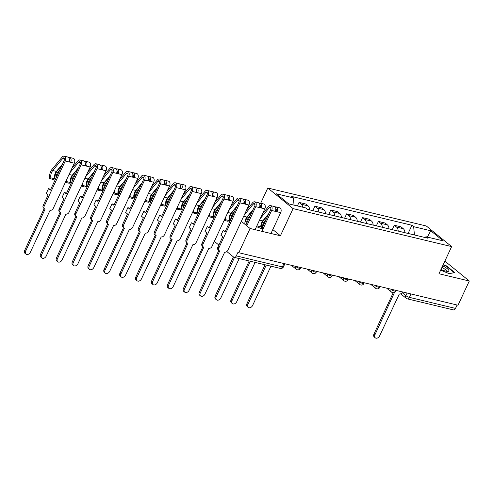 <?xml version="1.0" encoding="UTF-8"?>
<svg xmlns="http://www.w3.org/2000/svg" width="494" height="494" viewBox="0 0 494 494"><rect width="100%" height="100%" fill="white"/><g stroke="black" fill="none" stroke-linecap="round" stroke-linejoin="round"><path stroke-width="0.74" d="M249.884 213.908L249.569 213.834M234.008 210.104L233.699 210.03M260.684 203.238L267.785 188.023L293.078 208.616L451.633 246.599L438.975 273.744L469.3 281.012L458.006 305.23L238.8 252.718L250.094 228.494L280.419 235.762L293.078 208.616M451.633 246.599L426.334 226.005L267.785 188.023M214.34 241.368L218.879 245.061M226.82 251.532L233.693 257.127A2.76 1.797 -76.5 0 0 234.187 257.374A2.76 1.797 -76.5 0 0 236.299 255.892L282.401 266.933A2.76 0.624 25 0 0 283.426 266.902L284.89 263.759M238.8 252.718L238.059 252.119L236.299 255.892M241.325 221.355L250.094 228.494M469.3 281.012L444.866 261.11M457.092 305.014L455.505 308.404A2.76 1.797 103.5 0 1 453.393 309.886L407.291 298.845A2.76 1.797 -76.5 0 0 409.409 297.363L455.505 308.404M404.919 232.699A6.342 4.131 -76.5 0 0 403.252 228.673L401.005 226.845L394.286 225.233L396.54 227.067A6.342 4.131 103.5 0 1 398.201 231.087M392.224 229.654L394.286 225.233M389.044 228.895A6.342 4.131 -76.5 0 0 387.376 224.869L385.129 223.041L378.416 221.429L380.664 223.263A6.342 4.131 103.5 0 1 382.325 227.283M376.354 225.851L378.416 221.429M373.168 225.091A6.342 4.131 -76.5 0 0 371.507 221.071L369.253 219.237L362.54 217.626L364.788 219.459A6.342 4.131 103.5 0 1 366.449 223.479M360.478 222.053L362.54 217.626M357.292 221.287A6.342 4.131 -76.5 0 0 355.631 217.267L353.377 215.433L346.665 213.822L348.912 215.656A6.342 4.131 103.5 0 1 350.573 219.676M344.602 218.249L346.665 213.822M341.416 217.484A6.342 4.131 -76.5 0 0 339.755 213.464L337.501 211.63L330.789 210.024L333.036 211.852A6.342 4.131 103.5 0 1 334.697 215.878M328.726 214.445L330.789 210.024M325.54 213.68A6.342 4.131 -76.5 0 0 323.879 209.66L321.625 207.826L314.913 206.22L317.16 208.048A6.342 4.131 103.5 0 1 318.821 212.074M312.85 210.642L314.913 206.22M309.664 209.876A6.342 4.131 -76.5 0 0 308.003 205.856L305.749 204.022L299.037 202.417L301.284 204.244A6.342 4.131 103.5 0 1 302.841 207.245M297.388 205.942L299.037 202.417M414.435 234.977L413.657 226.678L430.756 230.772L443.143 240.856L426.044 236.762L424.649 237.423M413.657 226.678L411.922 225.264L291.633 196.445L293.368 197.859L276.269 193.765L288.663 203.849L305.755 207.943L307.49 209.357L427.779 238.176L426.044 236.762M440.642 270.169L449.095 273.627L454.807 272.632L446.588 265.939L443.248 264.574M262.53 221.195L262.87 221.466M272.799 229.556L280.419 235.762M256.503 226.647L261.437 228.666L263.296 228.345M245.104 221.009L247.012 222.566M261.981 223.467L261.499 223.072M408.1 233.458L411.922 225.264M293.368 197.859L294.047 205.14M430.756 230.772L427.359 237.077M446.415 266.309L446.588 265.939M393.897 292.59A2.76 1.995 129.2 0 0 394.354 292.775L374.921 334.809A3.174 2.297 129.2 0 0 375.261 337.828A3.174 2.297 129.2 0 0 379.602 335.932L399.337 293.973A2.76 1.995 129.2 0 0 402.511 292.028L402.548 291.948M375.261 337.828L374.304 337.05A3.174 2.297 -50.8 0 1 373.964 334.03L393.243 292.683M440.957 269.489A8.966 2.032 25 0 0 447.854 271.385A8.966 2.032 25 0 0 444.1 266.599A8.966 2.032 25 0 0 442.661 265.834M446.335 271.243A6.786 1.538 25 0 0 446.397 271.157A6.786 1.538 25 0 0 442.772 267.847A6.786 1.538 25 0 0 441.932 267.396M443.093 264.901L446.298 266.217L454.264 272.7L449.046 273.602M246.79 218.045A8.966 2.032 25 0 0 246.247 218.008M245.469 219.669A8.966 2.032 25 0 0 245.944 220.157M261.351 223.461L261.851 223.868M263.308 228.314L261.388 228.648M256.88 225.851A8.966 2.032 25 0 0 260.196 226.431A8.966 2.032 25 0 0 260.943 225.011M266.254 265.056L247.92 304.384A3.174 2.297 129.2 0 0 248.254 307.404L247.296 306.62A3.174 2.297 -50.8 0 1 246.957 303.6L265.068 264.772M248.254 307.404A3.174 2.297 129.2 0 0 252.601 305.502L270.934 266.18M261.869 228.561L270.669 209.684A1.655 1.081 -76.5 0 0 270.175 207.357A1.655 1.081 -76.5 0 0 269.181 207.801L260.245 218.626M268.934 213.414L262.789 220.861L259.566 220.089M257.139 225.283A6.484 4.224 -76.5 0 0 257.127 225.919M260.795 226.338A6.484 4.224 103.5 0 1 262.789 220.861M262.456 213.883L268.52 206.535A3.446 2.248 103.5 0 1 270.589 205.615A3.446 2.248 103.5 0 1 271.632 210.469L261.906 231.328M270.589 205.615L274.25 206.492A3.446 2.248 103.5 0 1 275.294 211.346L271.632 210.469M275.757 208.721A1.655 1.081 103.5 0 1 276.066 210.981L275.498 210.839M250.378 261.252L232.044 300.58A3.174 2.297 129.2 0 0 232.378 303.6L231.42 302.822A3.174 2.297 -50.8 0 1 231.081 299.796L249.192 260.968M266.241 219.188L264.518 221.275A6.484 4.224 103.5 0 0 262.518 227.166M261.375 228.642A8.275 5.391 103.5 0 1 263.858 220.009L268.452 214.452M275.053 206.974A3.446 2.248 103.5 0 1 275.985 206.906A3.446 2.248 103.5 0 1 277.023 211.759L275.294 211.346M275.985 206.906L279.647 207.783A3.446 2.248 103.5 0 1 280.685 212.636L270.959 233.495M232.378 303.6A3.174 2.297 129.2 0 0 236.725 301.698L255.065 262.376M276.066 210.981L277.023 211.759L280.685 212.636M245.858 225.048L254.793 205.881A1.655 1.081 -76.5 0 0 254.299 203.553A1.655 1.081 -76.5 0 0 253.305 203.997L244.369 214.822M253.058 209.61L246.914 217.057L243.69 216.286M245.043 224.356A6.484 4.224 103.5 0 1 246.914 217.057M246.58 210.08L252.644 202.731A3.446 2.248 103.5 0 1 254.713 201.811A3.446 2.248 103.5 0 1 255.756 206.665L246.815 225.826M254.713 201.811L258.374 202.688A3.446 2.248 103.5 0 1 259.418 207.542L255.756 206.665M259.881 204.917A1.655 1.081 103.5 0 1 260.19 207.177L259.622 207.042M234.502 257.448L216.168 296.777A3.174 2.297 129.2 0 0 216.502 299.796L215.545 299.018A3.174 2.297 -50.8 0 1 215.205 295.999L233.434 256.911M250.365 215.384L248.643 217.471A6.484 4.224 103.5 0 0 246.697 222.306M245.635 221.448A8.275 5.391 103.5 0 1 247.982 216.205L252.576 210.648M259.177 203.17A3.446 2.248 103.5 0 1 260.11 203.102A3.446 2.248 103.5 0 1 261.147 207.955L259.418 207.542M260.11 203.102L263.771 203.979A3.446 2.248 103.5 0 1 264.809 208.832L255.083 229.691M216.502 299.796A3.174 2.297 129.2 0 0 220.849 297.901L239.189 258.572M260.19 207.177L261.147 207.955L264.809 208.832M219.719 250.94L200.292 292.973A3.174 2.297 129.2 0 0 200.626 295.992A3.174 2.297 129.2 0 0 204.973 294.097L224.708 252.138A2.76 1.995 129.2 0 0 227.876 250.192L248.933 205.029L239.88 202.861L218.817 248.019A2.76 1.995 129.2 0 0 219.114 250.643A2.76 1.995 129.2 0 0 219.719 250.94M219.114 250.643L218.157 249.865A2.76 1.995 -50.8 0 1 217.86 247.241L222.745 236.768L220.898 235.268L223.171 230.402L225.011 231.902L238.917 202.077A1.655 1.081 -76.5 0 0 238.423 199.749A1.655 1.081 -76.5 0 0 237.429 200.194L228.494 211.018M237.182 205.807L231.038 213.254L227.814 212.482M231.038 213.254A6.484 4.224 103.5 0 0 229.167 220.552L225.505 219.676L224.332 220.429A8.275 5.391 103.5 0 1 224.27 220.071M225.388 217.675A6.484 4.224 -76.5 0 0 225.505 219.676M229.167 220.552L227.993 221.306L224.332 220.429M230.704 206.282L236.774 198.928A3.446 2.248 103.5 0 1 238.837 198.008A3.446 2.248 103.5 0 1 239.88 202.861M238.837 198.008L242.505 198.884A3.446 2.248 103.5 0 1 243.542 203.738M244.005 201.12A1.655 1.081 103.5 0 1 244.314 203.374L243.746 203.238M200.626 295.992L199.669 295.214A3.174 2.297 -50.8 0 1 199.329 292.195L218.817 250.402M234.489 211.58L232.767 213.667A6.484 4.224 103.5 0 0 230.766 219.558M229.778 221.689L229.722 221.72A8.275 5.391 103.5 0 1 232.112 212.408L236.7 206.844M243.301 199.366A3.446 2.248 103.5 0 1 244.234 199.298A3.446 2.248 103.5 0 1 245.271 204.152L244.314 203.374M244.234 199.298L247.895 200.175A3.446 2.248 103.5 0 1 248.933 205.029M223.171 230.402L225.27 231.353M203.843 247.136L184.416 289.169A3.174 2.297 129.2 0 0 184.756 292.189A3.174 2.297 129.2 0 0 189.097 290.293L208.832 248.334A2.76 1.995 129.2 0 0 212 246.389L233.063 201.225L224.004 199.057L202.948 244.215A2.76 1.995 129.2 0 0 203.238 246.846A2.76 1.995 129.2 0 0 203.843 247.136M203.238 246.846L202.281 246.061A2.76 1.995 -50.8 0 1 201.984 243.437L206.869 232.97L205.022 231.464L207.295 226.598L209.135 228.098L223.047 198.279A1.655 1.081 -76.5 0 0 222.547 195.945A1.655 1.081 -76.5 0 0 221.553 196.39L212.618 207.214M221.306 202.003L215.162 209.45L211.938 208.678M215.162 209.45A6.484 4.224 103.5 0 0 213.291 216.749L209.629 215.872L208.456 216.625A8.275 5.391 103.5 0 1 208.394 216.273M209.512 213.871A6.484 4.224 -76.5 0 0 209.629 215.872M213.291 216.749L212.117 217.502L208.456 216.625M214.828 202.478L220.898 195.124A3.446 2.248 103.5 0 1 222.961 194.204A3.446 2.248 103.5 0 1 224.004 199.057M222.961 194.204L226.629 195.081A3.446 2.248 103.5 0 1 227.666 199.934M228.129 197.316A1.655 1.081 103.5 0 1 228.438 199.57L227.87 199.434M184.756 292.189L183.793 291.411A3.174 2.297 -50.8 0 1 183.459 288.391L202.941 246.599M218.614 207.776L216.891 209.864A6.484 4.224 103.5 0 0 214.89 215.755M213.902 217.885L213.846 217.916A8.275 5.391 103.5 0 1 216.236 208.604L220.824 203.04M227.425 195.562A3.446 2.248 103.5 0 1 228.358 195.494A3.446 2.248 103.5 0 1 229.395 200.348L228.438 199.57M228.358 195.494L232.019 196.371A3.446 2.248 103.5 0 1 233.063 201.225M207.295 226.598L209.394 227.549M187.967 243.338L168.54 285.365A3.174 2.297 129.2 0 0 168.88 288.385A3.174 2.297 129.2 0 0 173.221 286.489L192.956 244.53A2.76 1.995 129.2 0 0 196.124 242.585L217.187 197.421L208.128 195.254L187.072 240.411A2.76 1.995 129.2 0 0 187.362 243.042A2.76 1.995 129.2 0 0 187.967 243.338M187.362 243.042L186.405 242.258A2.76 1.995 -50.8 0 1 186.108 239.633L190.993 229.167L189.146 227.666L191.419 222.794L193.265 224.295L207.171 194.475A1.655 1.081 -76.5 0 0 206.671 192.141A1.655 1.081 -76.5 0 0 205.677 192.586L196.742 203.411M205.43 198.205L199.286 205.646L196.062 204.874M199.286 205.646A6.484 4.224 103.5 0 0 197.415 212.945L193.753 212.068L192.58 212.821A8.275 5.391 103.5 0 1 192.518 212.469M193.636 210.067A6.484 4.224 -76.5 0 0 193.753 212.068M197.415 212.945L196.242 213.698L192.58 212.821M198.952 198.674L205.022 191.32A3.446 2.248 103.5 0 1 207.085 190.4A3.446 2.248 103.5 0 1 208.128 195.254M207.085 190.4L210.753 191.277A3.446 2.248 103.5 0 1 211.79 196.13M212.253 193.512A1.655 1.081 103.5 0 1 212.562 195.766L211.994 195.63M168.88 288.385L167.917 287.607A3.174 2.297 -50.8 0 1 167.583 284.587L187.065 242.801M202.738 203.973L201.015 206.06A6.484 4.224 103.5 0 0 199.02 211.957M198.026 214.081L197.971 214.118A8.275 5.391 103.5 0 1 200.36 204.8L204.948 199.236M211.549 191.758A3.446 2.248 103.5 0 1 212.482 191.691A3.446 2.248 103.5 0 1 213.519 196.544L212.562 195.766M212.482 191.691L216.144 192.567A3.446 2.248 103.5 0 1 217.187 197.421M191.419 222.794L193.518 223.745M172.091 239.534L152.665 281.561A3.174 2.297 129.2 0 0 153.004 284.581A3.174 2.297 129.2 0 0 157.345 282.685L177.08 240.726A2.76 1.995 129.2 0 0 180.248 238.781L201.311 193.623L197.643 192.74L192.252 191.45L171.196 236.607A2.76 1.995 129.2 0 0 171.486 239.238A2.76 1.995 129.2 0 0 172.091 239.534M171.486 239.238L170.529 238.454A2.76 1.995 -50.8 0 1 170.232 235.829L175.117 225.363L173.271 223.862L175.543 218.99L177.389 220.491L191.295 190.672A1.655 1.081 -76.5 0 0 190.795 188.338A1.655 1.081 -76.5 0 0 189.801 188.782L180.866 199.607M189.554 194.401L183.41 201.842L180.187 201.07M183.41 201.842A6.484 4.224 103.5 0 0 181.539 209.141L177.877 208.264L176.704 209.018A8.275 5.391 103.5 0 1 176.642 208.666M177.76 206.264A6.484 4.224 -76.5 0 0 177.877 208.264M181.539 209.141L180.366 209.894L176.704 209.018M183.076 194.871L189.146 187.516A3.446 2.248 103.5 0 1 191.209 186.596A3.446 2.248 103.5 0 1 192.252 191.45M191.209 186.596L194.877 187.473A3.446 2.248 103.5 0 1 195.914 192.327M196.377 189.708A1.655 1.081 103.5 0 1 196.686 191.962L196.118 191.826M153.004 284.581L152.041 283.803A3.174 2.297 -50.8 0 1 151.707 280.783L171.19 238.997M186.862 200.169L185.139 202.262A6.484 4.224 103.5 0 0 183.144 208.153M182.15 210.277L182.095 210.314A8.275 5.391 103.5 0 1 184.484 200.996L189.072 195.433M195.673 187.955A3.446 2.248 103.5 0 1 196.606 187.887A3.446 2.248 103.5 0 1 197.643 192.74L196.686 191.962M196.606 187.887L200.268 188.764A3.446 2.248 103.5 0 1 201.311 193.623M175.543 218.99L177.642 219.941M156.215 235.731L136.789 277.758A3.174 2.297 129.2 0 0 137.128 280.783A3.174 2.297 129.2 0 0 141.469 278.882L161.205 236.922A2.76 1.995 129.2 0 0 164.372 234.977L185.435 189.82L181.767 188.936L176.377 187.646L155.32 232.81A2.76 1.995 129.2 0 0 155.61 235.434A2.76 1.995 129.2 0 0 156.215 235.731M155.61 235.434L154.653 234.65A2.76 1.995 -50.8 0 1 154.356 232.026L159.241 221.559L157.395 220.058L159.667 215.186L161.513 216.687L175.419 186.868A1.655 1.081 -76.5 0 0 174.919 184.54A1.655 1.081 -76.5 0 0 173.925 184.978L164.99 195.803M173.678 190.598L167.534 198.045L164.311 197.267M167.534 198.045A6.484 4.224 103.5 0 0 165.663 205.337L162.001 204.46L160.828 205.214A8.275 5.391 103.5 0 1 160.772 204.862M161.89 202.466A6.484 4.224 -76.5 0 0 162.001 204.46M165.663 205.337L164.49 206.097L160.828 205.214M167.2 191.067L173.271 183.712A3.446 2.248 103.5 0 1 175.333 182.792A3.446 2.248 103.5 0 1 176.377 187.646M175.333 182.792L179.001 183.669A3.446 2.248 103.5 0 1 180.038 188.523M180.501 185.905A1.655 1.081 103.5 0 1 180.81 188.158L180.242 188.023M137.128 280.783L136.165 279.999A3.174 2.297 -50.8 0 1 135.831 276.98L155.314 235.193M170.986 196.371L169.263 198.458A6.484 4.224 103.5 0 0 167.268 204.349M166.274 206.473L166.219 206.511A8.275 5.391 103.5 0 1 168.608 197.192L173.196 191.629M179.797 184.151A3.446 2.248 103.5 0 1 180.73 184.083A3.446 2.248 103.5 0 1 181.767 188.936L180.81 188.158M180.73 184.083L184.392 184.966A3.446 2.248 103.5 0 1 185.435 189.82M159.667 215.186L161.766 216.137M140.339 231.927L120.913 273.96A3.174 2.297 129.2 0 0 121.252 276.98A3.174 2.297 129.2 0 0 125.593 275.078L145.329 233.119A2.76 1.995 129.2 0 0 148.496 231.173L169.559 186.016L160.501 183.842L139.444 229.006A2.76 1.995 129.2 0 0 139.734 231.63A2.76 1.995 129.2 0 0 140.339 231.927M139.734 231.63L138.777 230.852A2.76 1.995 -50.8 0 1 138.481 228.222L143.365 217.755L141.519 216.255L143.791 211.383L145.637 212.883L159.543 183.064A1.655 1.081 -76.5 0 0 159.043 180.736A1.655 1.081 -76.5 0 0 158.049 181.174L149.12 191.999M157.802 186.794L151.658 194.241L148.435 193.469M151.658 194.241A6.484 4.224 103.5 0 0 149.787 201.54L146.125 200.657L144.952 201.416A8.275 5.391 103.5 0 1 144.896 201.058M146.014 198.662A6.484 4.224 -76.5 0 0 146.125 200.657M149.787 201.54L148.614 202.293L144.952 201.416M151.325 187.263L157.395 179.909A3.446 2.248 103.5 0 1 159.457 178.989A3.446 2.248 103.5 0 1 160.501 183.842M159.457 178.989L163.125 179.865A3.446 2.248 103.5 0 1 164.162 184.719M164.626 182.101A1.655 1.081 103.5 0 1 164.934 184.355L164.366 184.219M121.252 276.98L120.289 276.195A3.174 2.297 -50.8 0 1 119.956 273.176L139.438 231.39M155.11 192.567L153.387 194.655A6.484 4.224 103.5 0 0 151.392 200.545M150.398 202.67L150.343 202.707A8.275 5.391 103.5 0 1 152.732 193.389L157.32 187.825M163.922 180.347A3.446 2.248 103.5 0 1 164.854 180.285A3.446 2.248 103.5 0 1 165.891 185.139L164.934 184.355M164.854 180.285L168.516 181.162A3.446 2.248 103.5 0 1 169.559 186.016M143.791 211.383L145.891 212.334M124.469 228.123L105.037 270.156A3.174 2.297 129.2 0 0 105.376 273.176A3.174 2.297 129.2 0 0 109.717 271.274L129.453 229.315A2.76 1.995 129.2 0 0 132.627 227.37L153.683 182.212L144.625 180.038L123.568 225.202A2.76 1.995 129.2 0 0 123.858 227.827A2.76 1.995 129.2 0 0 124.469 228.123M123.858 227.827L122.901 227.049A2.76 1.995 -50.8 0 1 122.611 224.418L127.489 213.951L125.643 212.451L127.915 207.579L129.761 209.086L143.668 179.26A1.655 1.081 -76.5 0 0 143.167 176.932A1.655 1.081 -76.5 0 0 142.173 177.371L133.244 188.195M141.926 182.99L135.782 190.437L132.559 189.665M135.782 190.437A6.484 4.224 103.5 0 0 133.911 197.736L130.249 196.853L129.076 197.612A8.275 5.391 103.5 0 1 129.02 197.254M130.138 194.858A6.484 4.224 -76.5 0 0 130.249 196.853M133.911 197.736L132.738 198.489L129.076 197.612M135.449 183.459L141.519 176.111A3.446 2.248 103.5 0 1 143.587 175.185A3.446 2.248 103.5 0 1 144.625 180.038M143.587 175.185L147.249 176.068A3.446 2.248 103.5 0 1 148.286 180.921M148.75 178.297A1.655 1.081 103.5 0 1 149.058 180.551L148.49 180.415M105.376 273.176L104.419 272.392A3.174 2.297 -50.8 0 1 104.08 269.372L123.562 227.586M139.234 188.764L137.511 190.851A6.484 4.224 103.5 0 0 135.517 196.742M134.522 198.866L134.473 198.903A8.275 5.391 103.5 0 1 136.857 189.585L141.445 184.021M148.046 176.549A3.446 2.248 103.5 0 1 148.978 176.482A3.446 2.248 103.5 0 1 150.015 181.335L149.058 180.551M148.978 176.482L152.64 177.358A3.446 2.248 103.5 0 1 153.683 182.212M127.915 207.579L130.015 208.53M108.594 224.319L89.161 266.352A3.174 2.297 129.2 0 0 89.5 269.372A3.174 2.297 129.2 0 0 93.841 267.47L113.577 225.511A2.76 1.995 129.2 0 0 116.751 223.566L137.807 178.408L134.146 177.531L128.749 176.241L107.692 221.398A2.76 1.995 129.2 0 0 107.982 224.023A2.76 1.995 129.2 0 0 108.594 224.319M107.982 224.023L107.025 223.245A2.76 1.995 -50.8 0 1 106.735 220.614L111.613 210.148L109.773 208.647L112.039 203.781L113.886 205.282L127.792 175.456A1.655 1.081 -76.5 0 0 127.291 173.128A1.655 1.081 -76.5 0 0 126.297 173.567L117.368 184.392M126.05 179.186L119.906 186.633L116.683 185.861M119.906 186.633A6.484 4.224 103.5 0 0 118.041 193.932L114.373 193.055L113.2 193.809A8.275 5.391 103.5 0 1 113.145 193.45M114.262 191.054A6.484 4.224 -76.5 0 0 114.373 193.055M118.041 193.932L116.862 194.685L113.2 193.809M119.573 179.655L125.643 172.307A3.446 2.248 103.5 0 1 127.711 171.381A3.446 2.248 103.5 0 1 128.749 176.241M127.711 171.381L131.373 172.264A3.446 2.248 103.5 0 1 132.411 177.118M132.874 174.493A1.655 1.081 103.5 0 1 133.182 176.747L132.614 176.611M89.5 269.372L88.543 268.588A3.174 2.297 -50.8 0 1 88.204 265.568L107.686 223.782M123.358 184.96L121.635 187.047A6.484 4.224 103.5 0 0 119.641 192.938M118.646 195.062L118.597 195.099A8.275 5.391 103.5 0 1 120.981 185.781L125.569 180.224M132.17 172.746A3.446 2.248 103.5 0 1 133.102 172.678A3.446 2.248 103.5 0 1 134.146 177.531L133.182 176.747M133.102 172.678L136.764 173.555A3.446 2.248 103.5 0 1 137.807 178.408M112.039 203.781L114.139 204.726M92.718 220.515L73.285 262.549A3.174 2.297 129.2 0 0 73.625 265.568A3.174 2.297 129.2 0 0 77.966 263.666L97.701 221.713A2.76 1.995 129.2 0 0 100.875 219.762L121.932 174.604L118.27 173.727L112.873 172.437L91.816 217.595A2.76 1.995 129.2 0 0 92.106 220.219A2.76 1.995 129.2 0 0 92.718 220.515M92.106 220.219L91.149 219.441A2.76 1.995 -50.8 0 1 90.859 216.81L95.737 206.344L93.897 204.843L96.163 199.977L98.01 201.478L111.916 171.653A1.655 1.081 -76.5 0 0 111.416 169.325A1.655 1.081 -76.5 0 0 110.421 169.769L101.492 180.588M110.174 175.382L104.03 182.829L100.807 182.058M104.03 182.829A6.484 4.224 103.5 0 0 102.165 190.128L98.497 189.251L97.324 190.005A8.275 5.391 103.5 0 1 97.269 189.647M98.386 187.251A6.484 4.224 -76.5 0 0 98.497 189.251M102.165 190.128L100.986 190.882L97.324 190.005M103.697 175.852L109.767 168.503A3.446 2.248 103.5 0 1 111.835 167.583A3.446 2.248 103.5 0 1 112.873 172.437M111.835 167.583L115.497 168.46A3.446 2.248 103.5 0 1 116.535 173.314M116.998 170.689A1.655 1.081 103.5 0 1 117.306 172.943L116.738 172.807M73.625 265.568L72.667 264.784A3.174 2.297 -50.8 0 1 72.328 261.764L91.81 219.978M107.482 181.156L105.759 183.243A6.484 4.224 103.5 0 0 103.765 189.134M102.771 191.264L102.721 191.295A8.275 5.391 103.5 0 1 105.105 181.977L109.693 176.42M116.294 168.942A3.446 2.248 103.5 0 1 117.226 168.874A3.446 2.248 103.5 0 1 118.27 173.727L117.306 172.943M117.226 168.874L120.888 169.751A3.446 2.248 103.5 0 1 121.932 174.604M96.163 199.977L98.263 200.922M76.842 216.712L57.409 258.745A3.174 2.297 129.2 0 0 57.749 261.764A3.174 2.297 129.2 0 0 62.09 259.863L81.825 217.91A2.76 1.995 129.2 0 0 84.999 215.958L106.056 170.801L102.394 169.924L96.997 168.633L75.94 213.791A2.76 1.995 129.2 0 0 76.237 216.415A2.76 1.995 129.2 0 0 76.842 216.712M76.237 216.415L75.273 215.637A2.76 1.995 -50.8 0 1 74.983 213.013L79.861 202.54L78.021 201.039L80.287 196.174L82.134 197.674L96.04 167.849A1.655 1.081 -76.5 0 0 95.54 165.521A1.655 1.081 -76.5 0 0 94.545 165.965L85.616 176.79M94.298 171.579L88.154 179.026L84.931 178.254M88.154 179.026A6.484 4.224 103.5 0 0 86.289 186.324L82.622 185.448L81.448 186.201A8.275 5.391 103.5 0 1 81.393 185.843M82.51 183.447A6.484 4.224 -76.5 0 0 82.622 185.448M86.289 186.324L85.11 187.078L81.448 186.201M87.821 172.048L93.891 164.7A3.446 2.248 103.5 0 1 95.96 163.78A3.446 2.248 103.5 0 1 96.997 168.633M95.96 163.78L99.621 164.656A3.446 2.248 103.5 0 1 100.659 169.51M101.122 166.886A1.655 1.081 103.5 0 1 101.431 169.146L100.862 169.004M57.749 261.764L56.791 260.986A3.174 2.297 -50.8 0 1 56.452 257.961L75.94 216.174M91.606 177.352L89.883 179.439A6.484 4.224 103.5 0 0 87.889 185.33M86.895 187.461L86.845 187.492A8.275 5.391 103.5 0 1 89.229 178.173L93.817 172.616M100.418 165.138A3.446 2.248 103.5 0 1 101.35 165.07A3.446 2.248 103.5 0 1 102.394 169.924L101.431 169.146M101.35 165.07L105.012 165.947A3.446 2.248 103.5 0 1 106.056 170.801M80.287 196.174L82.387 197.125M60.966 212.908L41.533 254.941A3.174 2.297 129.2 0 0 41.873 257.961A3.174 2.297 129.2 0 0 46.214 256.065L65.949 214.106A2.76 1.995 129.2 0 0 69.123 212.154L90.18 166.997L86.518 166.12L81.121 164.829L60.064 209.987A2.76 1.995 129.2 0 0 60.361 212.611A2.76 1.995 129.2 0 0 60.966 212.908M60.361 212.611L59.397 211.833A2.76 1.995 -50.8 0 1 59.107 209.209L63.985 198.736L62.145 197.236L64.411 192.37L66.258 193.87L80.164 164.045A1.655 1.081 -76.5 0 0 79.664 161.717A1.655 1.081 -76.5 0 0 78.67 162.162L69.74 172.986M78.422 167.775L72.278 175.222L69.055 174.45M72.278 175.222A6.484 4.224 103.5 0 0 70.414 182.521L66.746 181.644L65.572 182.397A8.275 5.391 103.5 0 1 65.517 182.039M66.634 179.643A6.484 4.224 -76.5 0 0 66.746 181.644M70.414 182.521L69.24 183.274L65.572 182.397M71.945 168.244L78.015 160.896A3.446 2.248 103.5 0 1 80.084 159.976A3.446 2.248 103.5 0 1 81.121 164.829M80.084 159.976L83.745 160.853A3.446 2.248 103.5 0 1 84.783 165.706M85.246 163.082A1.655 1.081 103.5 0 1 85.555 165.342L84.987 165.206M41.873 257.961L40.916 257.183A3.174 2.297 -50.8 0 1 40.576 254.163L60.064 212.371M75.73 173.548L74.007 175.636A6.484 4.224 103.5 0 0 72.013 181.526M71.019 183.657L70.969 183.688A8.275 5.391 103.5 0 1 73.353 174.37L77.941 168.812M84.542 161.334A3.446 2.248 103.5 0 1 85.474 161.266A3.446 2.248 103.5 0 1 86.518 166.12L85.555 165.342M85.474 161.266L89.136 162.143A3.446 2.248 103.5 0 1 90.18 166.997M64.411 192.37L66.517 193.321M45.09 209.104L25.657 251.137A3.174 2.297 129.2 0 0 25.997 254.157A3.174 2.297 129.2 0 0 30.338 252.261L50.073 210.302A2.76 1.995 129.2 0 0 53.247 208.357L74.304 163.193L65.245 161.025L44.188 206.183A2.76 1.995 129.2 0 0 44.485 208.808A2.76 1.995 129.2 0 0 45.09 209.104M44.485 208.808L43.521 208.03A2.76 1.995 -50.8 0 1 43.231 205.405L48.109 194.932L46.269 193.432L48.535 188.566L50.382 190.067L64.288 160.241A1.655 1.081 -76.5 0 0 63.788 157.913A1.655 1.081 -76.5 0 0 62.794 158.358L52.741 170.541A6.484 4.224 -76.5 0 0 50.87 177.84L49.696 178.593A8.275 5.391 103.5 0 1 52.086 169.275L62.139 157.092A3.446 2.248 103.5 0 1 64.208 156.172A3.446 2.248 103.5 0 1 65.245 161.025M62.547 163.971L56.402 171.418L52.741 170.541M56.402 171.418A6.484 4.224 103.5 0 0 54.538 178.717L50.87 177.84M54.538 178.717L53.364 179.47L49.696 178.593M64.208 156.172L67.869 157.049A3.446 2.248 103.5 0 1 68.913 161.902M69.37 159.284A1.655 1.081 103.5 0 1 69.679 161.538L69.111 161.402M25.997 254.157L25.04 253.379A3.174 2.297 -50.8 0 1 24.7 250.359L44.188 208.567M59.86 169.745L58.131 171.832A6.484 4.224 103.5 0 0 56.137 177.723M55.143 179.853L55.093 179.884A8.275 5.391 103.5 0 1 57.477 170.572L62.065 165.008M68.666 157.53A3.446 2.248 103.5 0 1 69.598 157.463A3.446 2.248 103.5 0 1 70.642 162.316L69.679 161.538M69.598 157.463L73.266 158.339A3.446 2.248 103.5 0 1 74.304 163.193M48.535 188.566L50.641 189.517M295.523 266.309L295.9 266.618A2.76 0.624 25 0 0 299.413 268.304A2.76 0.624 25 0 0 300.438 268.267L300.766 267.563M311.399 270.113L311.776 270.422A2.76 0.624 25 0 0 315.289 272.108A2.76 0.624 25 0 0 316.314 272.071L316.642 271.367M327.275 273.917L327.652 274.226A2.76 0.624 25 0 0 331.165 275.911A2.76 0.624 25 0 0 332.19 275.874L332.518 275.17M343.151 277.721L343.528 278.023A2.76 0.624 25 0 0 347.041 279.715A2.76 0.624 25 0 0 348.066 279.678L348.394 278.974M359.027 281.524L359.404 281.827A2.76 0.624 25 0 0 362.917 283.519A2.76 0.624 25 0 0 363.942 283.482L364.269 282.778M374.903 285.322L375.279 285.631A2.76 0.624 25 0 0 378.793 287.323A2.76 0.624 25 0 0 379.818 287.286L380.145 286.582M390.779 289.126L391.155 289.435A2.76 0.624 25 0 0 394.669 291.127A2.76 0.624 25 0 0 395.694 291.089L396.021 290.386M402.153 292.627L405.895 295.671A2.76 0.624 25 0 0 409.409 297.363L410.989 293.967M407.124 293.041L405.895 295.671A2.76 1.995 -50.8 0 0 406.192 298.302A2.76 2.76 0 0 0 407.291 298.845M295.992 266.42L295.9 266.618A2.76 1.995 129.2 0 0 296.196 269.242A2.76 2.76 0 0 0 300.438 268.267M311.868 270.224L311.776 270.422A2.76 1.995 129.2 0 0 312.072 273.046A2.76 2.76 0 0 0 316.314 272.071M327.744 274.028L327.652 274.226A2.76 1.995 129.2 0 0 327.948 276.85A2.76 2.76 0 0 0 332.19 275.874M343.62 277.832L343.528 278.023A2.76 1.995 129.2 0 0 343.824 280.654A2.76 2.76 0 0 0 348.066 279.678M359.496 281.636L359.404 281.827A2.76 1.995 129.2 0 0 359.7 284.458A2.76 2.76 0 0 0 363.942 283.482M375.372 285.439L375.279 285.631A2.76 1.995 129.2 0 0 375.576 288.261A2.76 2.76 0 0 0 379.818 287.286M391.248 289.243L391.155 289.435A2.76 1.995 129.2 0 0 391.452 292.059A2.76 2.76 0 0 0 395.694 291.089M317.16 208.048L323.879 209.66M333.036 211.852L339.755 213.464M348.912 215.656L355.631 217.267M364.788 219.459L371.507 221.071M380.664 223.263L387.376 224.869M396.54 227.067L403.252 228.673M301.284 204.244L308.003 205.856M283.982 263.543L282.401 266.933A2.76 1.797 -76.5 0 1 280.283 268.415A2.76 2.76 0 0 0 283.426 266.902M374.921 334.809L373.964 334.03M247.92 304.384L246.957 303.6M270.854 208.202L269.181 207.801M276.251 209.493L275.769 209.376M265.192 221.436L264.518 221.275M232.044 300.58L231.081 299.796M254.978 204.399L253.305 203.997M260.375 205.689L259.9 205.572M249.316 217.632L248.643 217.471M216.168 296.777L215.205 295.999M239.102 200.595L237.429 200.194M244.499 201.885L244.024 201.774M233.44 213.828L232.767 213.667M218.817 248.019L217.86 247.241M200.292 292.973L199.329 292.195M223.226 196.791L221.553 196.39M228.623 198.082L228.148 197.971M217.564 210.03L216.891 209.864M202.948 244.215L201.984 243.437M184.416 289.169L183.459 288.391M207.35 192.987L205.677 192.586M212.747 194.278L212.272 194.167M201.688 206.226L201.015 206.06M187.072 240.411L186.108 239.633M168.54 285.365L167.583 284.587M191.481 189.183L189.801 188.782M196.871 190.474L196.396 190.363M185.812 202.423L185.139 202.262M171.196 236.607L170.232 235.829M152.665 281.561L151.707 280.783M175.605 185.38L173.925 184.978M180.995 186.67L180.52 186.559M169.936 198.619L169.263 198.458M155.32 232.81L154.356 232.026M136.789 277.758L135.831 276.98M159.729 181.576L158.049 181.174M165.119 182.873L164.644 182.755M154.06 194.815L153.387 194.655M139.444 229.006L138.481 228.222M120.913 273.96L119.956 273.176M143.853 177.772L142.173 177.371M149.244 179.069L148.768 178.952M138.184 191.011L137.511 190.851M123.568 225.202L122.611 224.418M105.037 270.156L104.08 269.372M127.977 173.968L126.297 173.567M133.368 175.265L132.892 175.148M122.308 187.207L121.635 187.047M107.692 221.398L106.735 220.614M89.161 266.352L88.204 265.568M112.101 170.171L110.421 169.769M117.492 171.461L117.016 171.344M106.432 183.404L105.759 183.243M91.816 217.595L90.859 216.81M73.285 262.549L72.328 261.764M96.225 166.367L94.545 165.965M101.616 167.657L101.14 167.54M90.563 179.6L89.883 179.439M75.94 213.791L74.983 213.013M57.409 258.745L56.452 257.961M80.349 162.563L78.67 162.162M85.74 163.854L85.264 163.736M74.687 175.796L74.007 175.636M60.064 209.987L59.107 209.209M41.533 254.941L40.576 254.163M64.473 158.759L62.794 158.358M69.864 160.05L69.388 159.939M58.811 171.992L58.131 171.832M44.188 206.183L43.231 205.405M25.657 251.137L24.7 250.359M386.623 288.132L391.452 292.059M370.747 284.328L375.576 288.261M354.871 280.524L359.7 284.458M338.995 276.72L343.824 280.654M323.125 272.923L327.948 276.85M307.249 269.119L312.072 273.046M291.374 265.315L296.196 269.242M280.283 268.415L234.187 257.374M406.192 298.302L400.69 293.819"/></g></svg>
